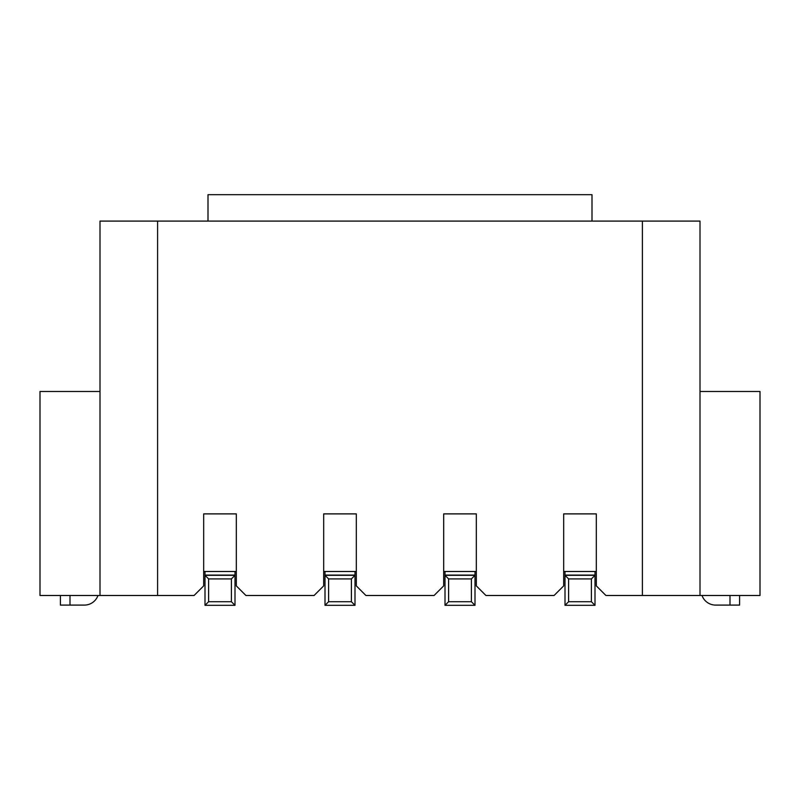 <?xml version="1.0" encoding="UTF-8"?>
<svg xmlns="http://www.w3.org/2000/svg" width="800" height="800" viewBox="0 0 800 800"><rect width="100%" height="100%" fill="white"/><g stroke="black" fill="none" stroke-linecap="round" stroke-linejoin="round"><path stroke-width="1.2" d="M100 595.49L157.6 595.49L157.6 221.09L100 221.09L100 595.49L40 595.49L40 391.49L100 391.49M157.6 595.49L194.08 595.49L203.68 585.89L203.68 513.89L236.32 513.89L236.32 585.89L245.92 595.49L314.08 595.49L323.68 585.89L323.68 513.89L356.32 513.89L356.32 585.89L365.92 595.49L434.08 595.49L443.68 585.89L443.68 513.89L476.32 513.89L476.32 585.89L485.92 595.49L554.08 595.49L563.68 585.89L563.68 513.89L596.32 513.89L596.32 585.89L605.92 595.49L760 595.49L760 391.49L700 391.49M70 595.49L70 605.09L60.4 605.09L60.4 595.49M97.98 595.49A14.4 14.4 0 0 1 84.4 605.09L70 605.09M205 571.49L205 605.31L235 605.31L231.4 601.73L208.6 601.73L205 605.31M235 571.49L235 605.31M445 571.49L445 605.31L475 605.31L471.4 601.73L448.6 601.73L445 605.31M475 571.49L475 605.31M448.6 578.93L471.4 578.93L475 575.31L445 575.31L448.6 578.93L448.6 601.73M471.4 578.93L471.4 601.73M325 571.49L325 605.31L355 605.31L351.4 601.73L328.6 601.73L325 605.31M355 571.49L355 605.31M328.6 578.93L351.4 578.93L355 575.31L325 575.31L328.6 578.93L328.6 601.73M351.4 578.93L351.4 601.73M157.6 221.09L700 221.09L700 595.49M592 221.09L592 194.69L208 194.69L208 221.09M565 571.49L565 605.31L595 605.31L591.4 601.73L568.6 601.73L565 605.31M595 571.49L595 605.31M568.6 578.93L591.4 578.93L595 575.31L565 575.31L568.6 578.93L568.6 601.73M591.4 578.93L591.4 601.73M203.68 571.49L236.32 571.49M323.68 571.49L356.32 571.49M443.68 571.49L476.32 571.49M563.68 571.49L596.32 571.49M596.32 513.89L563.68 513.89M476.32 513.89L443.68 513.89M356.32 513.89L323.68 513.89M236.32 513.89L203.68 513.89M642.4 221.09L642.4 595.49M702.02 595.49A14.4 14.4 0 0 0 715.6 605.09L730 605.09L730 595.49M739.6 605.09L739.6 595.49L739.6 605.09L730 605.09M208.6 578.93L231.4 578.93L235 575.31L205 575.31L208.6 578.93L208.6 601.73M231.4 578.93L231.4 601.73M445 575.09L475 575.09M325 575.09L355 575.09M565 575.09L595 575.09M205 575.09L235 575.09"/></g></svg>
